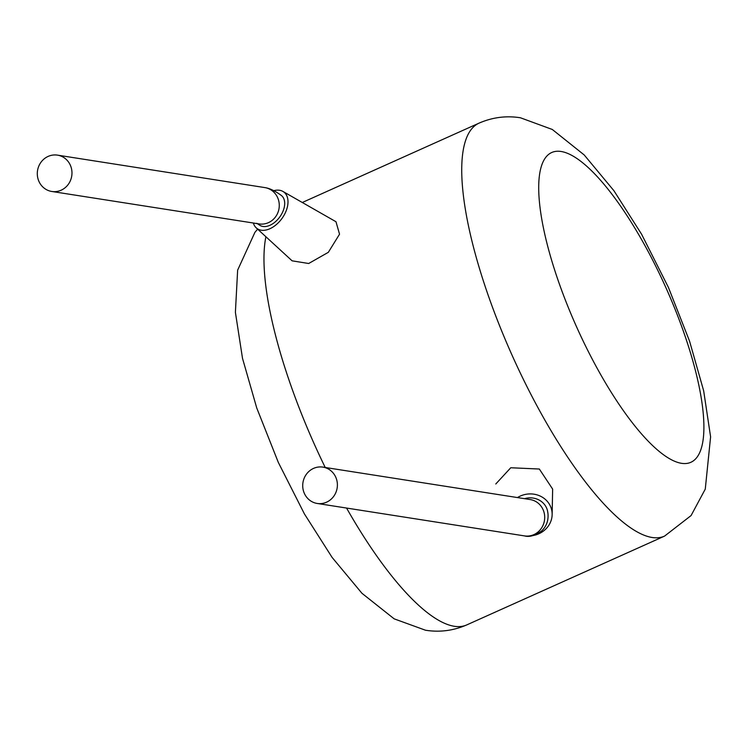 <?xml version="1.0" encoding="UTF-8"?>
<svg xmlns="http://www.w3.org/2000/svg" width="748" height="748" viewBox="0 0 748 748"><rect width="100%" height="100%" fill="white"/><g stroke="black" fill="none" stroke-linecap="round" stroke-linejoin="round"><path stroke-width="1.12" d="M256.76 223.297L259.537 225.092A18.391 11.538 -53.8 0 0 276.395 220.847A18.391 11.538 -53.8 0 0 281.239 195.396C275.04 190.862 269.551 188.262 264.783 187.58L57.484 155.135A18.391 17.316 -81.1 0 0 48.115 156.416A18.391 17.316 -81.1 0 0 37.4 175.658A18.391 17.316 -81.1 0 0 51.79 191.469A18.391 17.316 -81.1 0 0 61.158 190.198A18.391 17.316 -81.1 0 0 71.873 170.946A18.391 17.316 -81.1 0 0 57.484 155.135M273.805 190.693A22.636 14.203 126.2 0 1 282.903 191.423A22.636 14.203 126.2 0 1 281.959 218.491A22.636 14.203 126.2 0 1 256.265 227.888A22.636 14.203 126.2 0 1 253.366 223.026M256.265 227.888L292.103 260.828L308.681 263.502L328.335 252.319L339.536 234.199L335.983 221.735L282.903 191.423M326.577 502.179A18.391 17.316 98.9 0 1 317.217 503.46A18.391 17.316 98.9 0 1 302.818 487.64A18.391 17.316 98.9 0 1 313.543 468.398A18.391 17.316 98.9 0 1 322.902 467.117A18.391 17.316 98.9 0 1 337.292 482.928A18.391 17.316 98.9 0 1 326.577 502.179M533.24 535.512A22.636 20.916 167.9 0 0 540.421 532.997A22.636 20.916 167.9 0 0 552.146 514.615A22.636 20.916 167.9 0 0 518.757 496.822A22.636 20.916 167.9 0 0 517.466 497.57M552.146 514.615L552.641 489.089L539.345 469.033L510.772 467.752L495.793 483.984M524.516 498.673A18.391 16.998 -12.1 0 1 547.573 511.062L547.957 513.409C548.602 520.299 546.601 526.05 541.963 530.65C535.288 535.587 529.472 537.335 524.516 535.905L317.217 503.46M51.79 191.469L259.098 223.923A18.391 17.316 -81.1 0 0 268.457 222.642A18.391 17.316 -81.1 0 0 273.441 219.267A18.391 17.316 -81.1 0 0 278.602 200.352A18.391 17.316 -81.1 0 0 264.783 187.58M322.902 467.117L530.201 499.561A18.391 17.316 98.9 0 1 544.03 512.333A18.391 17.316 98.9 0 1 538.859 531.258A18.391 17.316 98.9 0 1 533.876 534.624A18.391 17.316 98.9 0 1 524.516 535.905M346.558 508.051A226.364 65.048 65.8 0 0 454.279 626.282A226.364 65.048 65.8 0 0 466.771 624.907C453.391 630.704 439.618 632.481 425.472 630.218L394.159 618.839L361.939 593.276L332.121 557.447L304.427 513.941L278.321 462.423L256.742 407.978L242.511 358.367L235.396 312.337L237.64 270.14L254.918 232.338L257.649 229.159M681.465 463.311A169.768 48.788 65.8 0 0 677.838 316.245A169.768 48.788 65.8 0 0 561.14 151.489A169.768 48.788 65.8 0 0 564.768 298.546A169.768 48.788 65.8 0 0 681.465 463.311M466.771 624.907L664.57 536.101A226.364 65.048 -114.2 0 1 652.069 537.475A226.364 65.048 -114.2 0 1 504.208 337.049A226.364 65.048 -114.2 0 1 479.141 123.093L302.295 202.493M265.905 236.751A226.364 65.048 65.8 0 0 325.221 467.481M664.57 536.101L691.077 515.568L705.27 489.108L710.6 436.851L703.662 390.783L689.572 341.181L668.432 287.438L641.578 234.208L613.921 190.721L584.207 154.958L552.295 129.469L520.449 117.782C506.303 115.519 492.53 117.296 479.141 123.093"/></g></svg>
